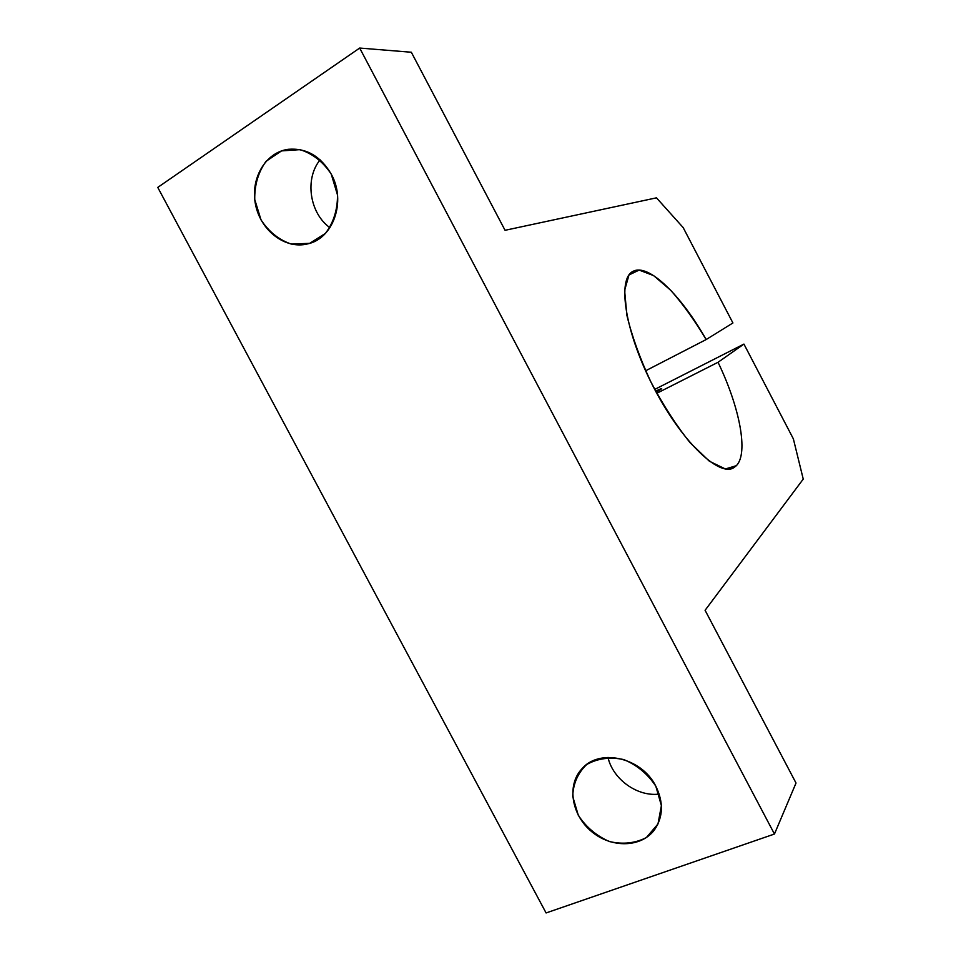 <?xml version="1.0" encoding="UTF-8"?>
<svg xmlns="http://www.w3.org/2000/svg" width="961" height="961" viewBox="0 0 961 961"><rect width="100%" height="100%" fill="white"/><g stroke="black" fill="none" stroke-linecap="round" stroke-linejoin="round"><path stroke-width="1.44" d="M729.027 469.136L736.354 465.689C748.763 453.256 739.574 406.935 718.035 362.285L656.783 393.301L718.035 362.285L743.934 344.086L654.705 389.421L743.934 344.086L793.366 438.865L803.24 479.095L705.086 610.295L796.02 783.035L774.458 834.028L359.678 48.05L157.76 187.407L546.088 912.95L774.458 834.028L546.088 912.95L157.76 187.407L359.678 48.05L411.332 52.242L505.066 230.304L656.471 197.834L683.175 227.589L732.919 322.968L706.155 339.557L645.6 370.79L706.155 339.557C681.289 295.399 648.423 263.014 633.107 271.338C616.962 278.462 624.842 331.401 652.903 385.95C680.784 440.594 718.78 477.257 733.687 467.767L736.354 465.689L729.027 469.136M660.82 389.361L656.171 392.148L661.685 388.616L655.63 391.163C661.096 388.556 662.814 387.956 660.82 389.361M331.257 174.157L337.515 195.011C337.575 209.87 333.527 222.676 325.395 233.427L309.658 243.337L291.339 244.106C278.99 239.902 268.876 231.817 260.996 219.841L254.749 199.552C254.473 185.005 258.233 172.259 266.029 161.328L281.549 150.901L300.06 149.64C312.745 153.688 323.136 161.856 331.257 174.157C320.638 156.114 306.295 147.838 288.24 149.303C265.32 152.294 250.004 179.034 255.59 204.873C260.803 230.796 285.309 249.44 307.4 243.95C333.215 238.857 346.537 201.245 331.257 174.157M655.822 786.194L661.396 805.594L657.985 823.949L646.381 837.56C635.233 843.302 622.92 844.623 609.418 841.548C596.445 835.866 586.066 827.109 578.294 815.288L572.708 796.381C573.2 783.491 577.909 772.836 586.823 764.439C597.754 758.361 610.079 756.739 623.821 759.574C637.143 765.172 647.81 774.037 655.822 786.194C641.54 757.148 598.787 747.91 581.477 769.28C566.678 785.642 571.639 815.18 591.652 831.625C611.436 848.359 641.492 847.722 654.597 829.643C663.246 816.778 663.655 802.291 655.822 786.194M607.977 757.388C612.89 779.263 637.335 796.921 659.186 794.086C637.335 796.921 612.89 779.263 607.977 757.388M320.133 159.838C304.433 178.782 309.598 213.294 329.947 227.697C309.598 213.294 304.433 178.782 320.133 159.838M774.458 834.028L796.02 783.035L705.086 610.295L803.24 479.095L793.366 438.865L743.934 344.086L718.035 362.285C739.574 406.935 748.763 453.256 736.354 465.689L725.363 468.968L709.41 461.244L690.118 442.721C676.244 425.435 663.15 405.146 650.849 381.865C639.822 358.105 631.833 335.918 626.896 315.316L624.602 290.414L628.987 274.954L639.137 270.089L653.624 275.603L670.754 290.318C682.911 304.06 694.719 320.481 706.155 339.557L732.919 322.968L683.175 227.589L656.471 197.834L505.066 230.304L411.332 52.242L359.678 48.05L774.458 834.028M658.069 823.757L654.597 829.643"/></g></svg>
